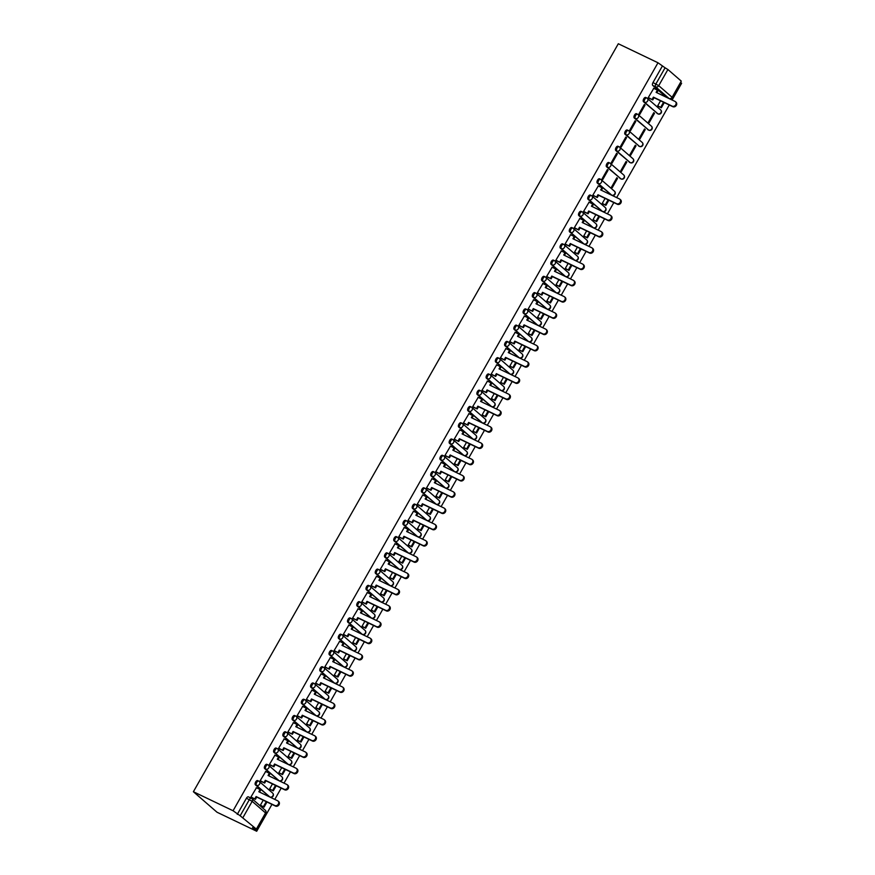 <?xml version="1.0" encoding="UTF-8"?>
<svg xmlns="http://www.w3.org/2000/svg" width="875" height="875" viewBox="0 0 875 875"><rect width="100%" height="100%" fill="white"/><g stroke="black" fill="none" stroke-linecap="round" stroke-linejoin="round"><path stroke-width="1.31" d="M258.541 781.036L257.808 780.686A2.417 1.214 115.6 0 0 257.666 780.598A2.417 1.214 115.6 0 0 255.675 781.955A2.417 1.214 115.6 0 0 255.434 784.864L256.473 785.356A2.417 1.214 -64.4 0 1 256.703 782.447A2.417 1.214 -64.4 0 1 258.694 781.091A2.417 1.214 -64.4 0 1 258.836 781.189A2.417 2.067 130.9 0 1 259.536 784.175A2.417 2.067 -49.1 0 1 256.473 785.356L269.839 796.961A2.417 2.067 -49.1 0 0 272.606 793.045A2.417 2.417 0 0 1 269.981 797.048A2.417 1.214 -64.4 0 1 269.839 796.961L255.434 784.864M267.772 764.772L267.039 764.422A2.417 1.214 115.6 0 0 266.908 764.334A2.417 1.214 115.6 0 0 264.917 765.691A2.417 1.214 115.6 0 0 264.677 768.6L265.705 769.092A2.417 1.214 -64.4 0 1 265.945 766.183A2.417 1.214 -64.4 0 1 267.936 764.827A2.417 1.214 -64.4 0 1 268.078 764.925A2.417 2.067 130.9 0 1 268.778 767.911A2.417 2.067 -49.1 0 1 265.705 769.092L279.081 780.697A2.417 2.067 -49.1 0 0 281.848 776.781A2.417 2.417 0 0 1 279.223 780.784A2.417 1.214 -64.4 0 1 279.081 780.697L264.677 768.6M277.014 748.508L276.281 748.158A2.417 1.214 115.6 0 0 276.139 748.07A2.417 1.214 115.6 0 0 274.148 749.427A2.417 1.214 115.6 0 0 273.919 752.325L274.947 752.828A2.417 1.214 -64.4 0 1 275.188 749.919A2.417 1.214 -64.4 0 1 277.178 748.562A2.417 1.214 -64.4 0 1 277.32 748.65A2.417 2.067 130.9 0 1 278.009 751.647A2.417 2.067 -49.1 0 1 274.947 752.828L288.323 764.433A2.417 2.067 -49.1 0 0 291.091 760.517A2.417 2.417 0 0 1 288.466 764.52A2.417 1.214 -64.4 0 1 288.323 764.433L273.919 752.325M286.256 732.244L285.523 731.894A2.417 1.214 115.6 0 0 285.381 731.806A2.417 1.214 115.6 0 0 283.391 733.163A2.417 1.214 115.6 0 0 283.15 736.061L284.189 736.564A2.417 1.214 -64.4 0 1 284.43 733.655A2.417 1.214 -64.4 0 1 286.42 732.298A2.417 1.214 -64.4 0 1 286.552 732.386A2.417 2.067 130.9 0 1 287.252 735.372A2.417 2.067 -49.1 0 1 284.189 736.564L297.566 748.158A2.417 2.067 -49.1 0 0 300.333 744.253A2.417 2.417 0 0 1 297.697 748.256A2.417 1.214 -64.4 0 1 297.566 748.158L283.15 736.061M295.498 715.98L294.766 715.63A2.417 1.214 115.6 0 0 294.623 715.542A2.417 1.214 115.6 0 0 292.633 716.898A2.417 1.214 115.6 0 0 292.392 719.797L293.431 720.3A2.417 1.214 -64.4 0 1 293.672 717.391A2.417 1.214 -64.4 0 1 295.652 716.034A2.417 1.214 -64.4 0 1 295.794 716.122A2.417 2.067 130.9 0 1 296.494 719.108A2.417 2.067 -49.1 0 1 293.431 720.3L306.797 731.894A2.417 2.067 -49.1 0 0 309.564 727.989A2.417 2.417 0 0 1 306.939 731.992A2.417 1.214 -64.4 0 1 306.797 731.894L292.392 719.797M304.741 699.716L303.997 699.366A2.417 1.214 115.6 0 0 303.866 699.267A2.417 1.214 115.6 0 0 301.875 700.634A2.417 1.214 115.6 0 0 301.634 703.533L302.663 704.036A2.417 1.214 -64.4 0 1 302.903 701.127A2.417 1.214 -64.4 0 1 304.894 699.77A2.417 1.214 -64.4 0 1 305.036 699.858A2.417 2.067 130.9 0 1 305.736 702.844A2.417 2.067 -49.1 0 1 302.663 704.036L316.039 715.63A2.417 2.067 -49.1 0 0 318.806 711.725A2.417 2.417 0 0 1 316.181 715.728A2.417 1.214 -64.4 0 1 316.039 715.63L301.634 703.533M313.972 683.452L313.239 683.102A2.417 1.214 115.6 0 0 313.097 683.003A2.417 1.214 115.6 0 0 311.117 684.359A2.417 1.214 115.6 0 0 310.877 687.269L311.905 687.761A2.417 1.214 -64.4 0 1 312.145 684.862A2.417 1.214 -64.4 0 1 314.136 683.506A2.417 1.214 -64.4 0 1 314.278 683.594A2.417 2.067 130.9 0 1 314.967 686.58A2.417 2.067 -49.1 0 1 311.905 687.761L325.281 699.366A2.417 2.067 -49.1 0 0 328.048 695.461A2.417 2.417 0 0 1 325.423 699.464A2.417 1.214 -64.4 0 1 325.281 699.366L310.877 687.269M323.214 667.188L322.481 666.837A2.417 1.214 115.6 0 0 322.339 666.739A2.417 1.214 115.6 0 0 320.348 668.095A2.417 1.214 115.6 0 0 320.108 671.005L321.147 671.497A2.417 1.214 -64.4 0 1 321.387 668.598A2.417 1.214 -64.4 0 1 323.378 667.242A2.417 1.214 -64.4 0 1 323.52 667.33A2.417 2.067 130.9 0 1 324.209 670.316A2.417 2.067 -49.1 0 1 321.147 671.497L334.523 683.102A2.417 2.067 -49.1 0 0 337.291 679.197A2.417 2.417 0 0 1 334.655 683.2A2.417 1.214 -64.4 0 1 334.523 683.102L320.108 671.005M332.456 650.923L331.723 650.573A2.417 1.214 115.6 0 0 331.581 650.475A2.417 1.214 115.6 0 0 329.591 651.831A2.417 1.214 115.6 0 0 329.35 654.741L330.389 655.233A2.417 1.214 -64.4 0 1 330.63 652.334A2.417 1.214 -64.4 0 1 332.62 650.967A2.417 1.214 -64.4 0 1 332.752 651.066A2.417 2.067 130.9 0 1 333.452 654.052A2.417 2.067 -49.1 0 1 330.389 655.233L343.755 666.837A2.417 2.067 -49.1 0 0 346.522 662.933A2.417 2.417 0 0 1 343.897 666.925A2.417 1.214 -64.4 0 1 343.755 666.837L329.35 654.741M341.698 634.659L340.966 634.309A2.417 1.214 115.6 0 0 340.823 634.211A2.417 1.214 115.6 0 0 338.833 635.567A2.417 1.214 115.6 0 0 338.592 638.477L339.631 638.969A2.417 1.214 -64.4 0 1 339.861 636.07A2.417 1.214 -64.4 0 1 341.852 634.703A2.417 1.214 -64.4 0 1 341.994 634.802A2.417 2.067 130.9 0 1 342.694 637.788A2.417 2.067 -49.1 0 1 339.631 638.969L352.997 650.573A2.417 2.067 -49.1 0 0 355.764 646.658A2.417 2.417 0 0 1 353.139 650.661A2.417 1.214 -64.4 0 1 352.997 650.573L338.592 638.477M350.93 618.395L350.197 618.034A2.417 1.214 115.6 0 0 350.066 617.947A2.417 1.214 115.6 0 0 348.075 619.303A2.417 1.214 115.6 0 0 347.834 622.212L348.862 622.705A2.417 1.214 -64.4 0 1 349.103 619.795A2.417 1.214 -64.4 0 1 351.094 618.439A2.417 1.214 -64.4 0 1 351.236 618.538A2.417 2.067 130.9 0 1 351.936 621.523A2.417 2.067 -49.1 0 1 348.862 622.705L362.239 634.309A2.417 2.067 -49.1 0 0 365.006 630.394A2.417 2.417 0 0 1 362.381 634.397A2.417 1.214 -64.4 0 1 362.239 634.309L347.834 622.212M360.172 602.131L359.439 601.77A2.417 1.214 115.6 0 0 359.297 601.683A2.417 1.214 115.6 0 0 357.306 603.039A2.417 1.214 115.6 0 0 357.077 605.948L358.105 606.441A2.417 1.214 -64.4 0 1 358.345 603.531A2.417 1.214 -64.4 0 1 360.336 602.175A2.417 1.214 -64.4 0 1 360.478 602.273A2.417 2.067 130.9 0 1 361.167 605.259A2.417 2.067 -49.1 0 1 358.105 606.441L371.481 618.045A2.417 2.067 -49.1 0 0 374.248 614.13A2.417 2.417 0 0 1 371.623 618.133A2.417 1.214 -64.4 0 1 371.481 618.045L357.077 605.948M369.414 585.856L368.681 585.506A2.417 1.214 115.6 0 0 368.539 585.419A2.417 1.214 115.6 0 0 366.548 586.775A2.417 1.214 115.6 0 0 366.308 589.684L367.347 590.177A2.417 1.214 -64.4 0 1 367.587 587.267A2.417 1.214 -64.4 0 1 369.578 585.911A2.417 1.214 -64.4 0 1 369.72 586.009A2.417 2.067 130.9 0 1 370.409 588.995A2.417 2.067 -49.1 0 1 367.347 590.177L380.723 601.781A2.417 2.067 -49.1 0 0 383.491 597.866A2.417 2.417 0 0 1 380.855 601.869A2.417 1.214 -64.4 0 1 380.723 601.781L366.308 589.684M378.656 569.592L377.923 569.242A2.417 1.214 115.6 0 0 377.781 569.155A2.417 1.214 115.6 0 0 375.791 570.511A2.417 1.214 115.6 0 0 375.55 573.42L376.589 573.913A2.417 1.214 -64.4 0 1 376.83 571.003A2.417 1.214 -64.4 0 1 378.809 569.647A2.417 1.214 -64.4 0 1 378.952 569.745A2.417 2.067 130.9 0 1 379.652 572.731A2.417 2.067 -49.1 0 1 376.589 573.913L389.955 585.517A2.417 2.067 -49.1 0 0 392.722 581.602A2.417 2.417 0 0 1 390.097 585.605A2.417 1.214 -64.4 0 1 389.955 585.517L375.55 573.42M387.898 553.328L387.166 552.978A2.417 1.214 115.6 0 0 387.023 552.891A2.417 1.214 115.6 0 0 385.033 554.247A2.417 1.214 115.6 0 0 384.792 557.145L385.82 557.648A2.417 1.214 -64.4 0 1 386.061 554.739A2.417 1.214 -64.4 0 1 388.052 553.383A2.417 1.214 -64.4 0 1 388.194 553.47A2.417 2.067 130.9 0 1 388.894 556.467A2.417 2.067 -49.1 0 1 385.82 557.648L399.197 569.242A2.417 2.067 -49.1 0 0 401.964 565.337A2.417 2.417 0 0 1 399.339 569.341A2.417 1.214 -64.4 0 1 399.197 569.242L384.792 557.145M397.13 537.064L396.397 536.714A2.417 1.214 115.6 0 0 396.255 536.627A2.417 1.214 115.6 0 0 394.275 537.983A2.417 1.214 115.6 0 0 394.034 540.881L395.062 541.384A2.417 1.214 -64.4 0 1 395.303 538.475A2.417 1.214 -64.4 0 1 397.294 537.119A2.417 1.214 -64.4 0 1 397.436 537.206A2.417 2.067 130.9 0 1 398.136 540.192A2.417 2.067 -49.1 0 1 395.062 541.384L408.439 552.978A2.417 2.067 -49.1 0 0 411.206 549.073A2.417 2.417 0 0 1 408.581 553.077A2.417 1.214 -64.4 0 1 408.439 552.978L394.034 540.881M406.372 520.8L405.639 520.45A2.417 1.214 115.6 0 0 405.497 520.352A2.417 1.214 115.6 0 0 403.506 521.719A2.417 1.214 115.6 0 0 403.266 524.617L404.305 525.12A2.417 1.214 -64.4 0 1 404.545 522.211A2.417 1.214 -64.4 0 1 406.536 520.855A2.417 1.214 -64.4 0 1 406.678 520.942A2.417 2.067 130.9 0 1 407.367 523.928A2.417 2.067 -49.1 0 1 404.305 525.12L417.681 536.714A2.417 2.067 -49.1 0 0 420.448 532.809A2.417 2.417 0 0 1 417.823 536.812A2.417 1.214 -64.4 0 1 417.681 536.714L403.266 524.617M415.614 504.536L414.881 504.186A2.417 1.214 115.6 0 0 414.739 504.087A2.417 1.214 115.6 0 0 412.748 505.455A2.417 1.214 115.6 0 0 412.508 508.353L413.547 508.845A2.417 1.214 -64.4 0 1 413.787 505.947A2.417 1.214 -64.4 0 1 415.778 504.591A2.417 1.214 -64.4 0 1 415.909 504.678A2.417 2.067 130.9 0 1 416.609 507.664A2.417 2.067 -49.1 0 1 413.547 508.845L426.912 520.45A2.417 2.067 -49.1 0 0 429.68 516.545A2.417 2.417 0 0 1 427.055 520.548A2.417 1.214 -64.4 0 1 426.912 520.45L412.508 508.353M424.856 488.272L424.123 487.922A2.417 1.214 115.6 0 0 423.981 487.823A2.417 1.214 115.6 0 0 421.991 489.18A2.417 1.214 115.6 0 0 421.75 492.089L422.789 492.581A2.417 1.214 -64.4 0 1 423.03 489.683A2.417 1.214 -64.4 0 1 425.009 488.327A2.417 1.214 -64.4 0 1 425.152 488.414A2.417 2.067 130.9 0 1 425.852 491.4A2.417 2.067 -49.1 0 1 422.789 492.581L436.155 504.186A2.417 2.067 -49.1 0 0 438.922 500.281A2.417 2.417 0 0 1 436.297 504.284A2.417 1.214 -64.4 0 1 436.155 504.186L421.75 492.089M434.098 472.008L433.355 471.658A2.417 1.214 115.6 0 0 433.223 471.559A2.417 1.214 115.6 0 0 431.233 472.916A2.417 1.214 115.6 0 0 430.992 475.825L432.02 476.317A2.417 1.214 -64.4 0 1 432.261 473.419A2.417 1.214 -64.4 0 1 434.252 472.062A2.417 1.214 -64.4 0 1 434.394 472.15A2.417 2.067 130.9 0 1 435.094 475.136A2.417 2.067 -49.1 0 1 432.02 476.317L445.397 487.922A2.417 2.067 -49.1 0 0 448.164 484.017A2.417 2.417 0 0 1 445.539 488.02A2.417 1.214 -64.4 0 1 445.397 487.922L430.992 475.825M443.33 455.744L442.597 455.394A2.417 1.214 115.6 0 0 442.455 455.295A2.417 1.214 115.6 0 0 440.475 456.652A2.417 1.214 115.6 0 0 440.234 459.561L441.262 460.053A2.417 1.214 -64.4 0 1 441.503 457.155A2.417 1.214 -64.4 0 1 443.494 455.788A2.417 1.214 -64.4 0 1 443.636 455.886A2.417 2.067 130.9 0 1 444.325 458.872A2.417 2.067 -49.1 0 1 441.262 460.053L454.639 471.658A2.417 2.067 -49.1 0 0 457.406 467.753A2.417 2.417 0 0 1 454.781 471.745A2.417 1.214 -64.4 0 1 454.639 471.658L440.234 459.561M452.572 439.48L451.839 439.13A2.417 1.214 115.6 0 0 451.697 439.031A2.417 1.214 115.6 0 0 449.706 440.387A2.417 1.214 115.6 0 0 449.466 443.297L450.505 443.789A2.417 1.214 -64.4 0 1 450.745 440.891A2.417 1.214 -64.4 0 1 452.736 439.523A2.417 1.214 -64.4 0 1 452.878 439.622A2.417 2.067 130.9 0 1 453.567 442.608A2.417 2.067 -49.1 0 1 450.505 443.789L463.881 455.394A2.417 2.067 -49.1 0 0 466.648 451.478A2.417 2.417 0 0 1 464.012 455.481A2.417 1.214 -64.4 0 1 463.881 455.394L449.466 443.297M461.814 423.216L461.081 422.855A2.417 1.214 115.6 0 0 460.939 422.767A2.417 1.214 115.6 0 0 458.948 424.123A2.417 1.214 115.6 0 0 458.708 427.033L459.747 427.525A2.417 1.214 -64.4 0 1 459.988 424.616A2.417 1.214 -64.4 0 1 461.978 423.259A2.417 1.214 -64.4 0 1 462.109 423.358A2.417 2.067 130.9 0 1 462.809 426.344A2.417 2.067 -49.1 0 1 459.747 427.525L473.113 439.13A2.417 2.067 -49.1 0 0 475.88 435.214A2.417 2.417 0 0 1 473.255 439.217A2.417 1.214 -64.4 0 1 473.113 439.13L458.708 427.033M471.056 406.941L470.323 406.591A2.417 1.214 115.6 0 0 470.181 406.503A2.417 1.214 115.6 0 0 468.191 407.859A2.417 1.214 115.6 0 0 467.95 410.769L468.989 411.261A2.417 1.214 -64.4 0 1 469.219 408.352A2.417 1.214 -64.4 0 1 471.209 406.995A2.417 1.214 -64.4 0 1 471.352 407.094A2.417 2.067 130.9 0 1 472.052 410.08A2.417 2.067 -49.1 0 1 468.989 411.261L482.355 422.866A2.417 2.067 -49.1 0 0 485.122 418.95A2.417 2.417 0 0 1 482.497 422.953A2.417 1.214 -64.4 0 1 482.355 422.866L467.95 410.769M480.288 390.677L479.555 390.327A2.417 1.214 115.6 0 0 479.423 390.239A2.417 1.214 115.6 0 0 477.433 391.595A2.417 1.214 115.6 0 0 477.192 394.505L478.22 394.997A2.417 1.214 -64.4 0 1 478.461 392.088A2.417 1.214 -64.4 0 1 480.452 390.731A2.417 1.214 -64.4 0 1 480.594 390.83A2.417 2.067 130.9 0 1 481.294 393.816A2.417 2.067 -49.1 0 1 478.22 394.997L491.597 406.602A2.417 2.067 -49.1 0 0 494.364 402.686A2.417 2.417 0 0 1 491.739 406.689A2.417 1.214 -64.4 0 1 491.597 406.602L477.192 394.505M489.53 374.412L488.797 374.062A2.417 1.214 115.6 0 0 488.655 373.975A2.417 1.214 115.6 0 0 486.664 375.331A2.417 1.214 115.6 0 0 486.434 378.23L487.463 378.733A2.417 1.214 -64.4 0 1 487.703 375.823A2.417 1.214 -64.4 0 1 489.694 374.467A2.417 1.214 -64.4 0 1 489.836 374.566A2.417 2.067 130.9 0 1 490.525 377.552A2.417 2.067 -49.1 0 1 487.463 378.733L500.839 390.337A2.417 2.067 -49.1 0 0 503.606 386.422A2.417 2.417 0 0 1 500.981 390.425A2.417 1.214 -64.4 0 1 500.839 390.337L486.434 378.23M498.772 358.148L498.039 357.798A2.417 1.214 115.6 0 0 497.897 357.711A2.417 1.214 115.6 0 0 495.906 359.067A2.417 1.214 115.6 0 0 495.666 361.966L496.705 362.469A2.417 1.214 -64.4 0 1 496.945 359.559A2.417 1.214 -64.4 0 1 498.936 358.203A2.417 1.214 -64.4 0 1 499.067 358.291A2.417 2.067 130.9 0 1 499.767 361.277A2.417 2.067 -49.1 0 1 496.705 362.469L510.07 374.062A2.417 2.067 -49.1 0 0 512.848 370.158A2.417 2.417 0 0 1 510.213 374.161A2.417 1.214 -64.4 0 1 510.07 374.062L495.666 361.966M508.014 341.884L507.281 341.534A2.417 1.214 115.6 0 0 507.139 341.447A2.417 1.214 115.6 0 0 505.148 342.803A2.417 1.214 115.6 0 0 504.908 345.702L505.947 346.205A2.417 1.214 -64.4 0 1 506.188 343.295A2.417 1.214 -64.4 0 1 508.167 341.939A2.417 1.214 -64.4 0 1 508.309 342.027A2.417 2.067 130.9 0 1 509.009 345.012A2.417 2.067 -49.1 0 1 505.947 346.205L519.312 357.798A2.417 2.067 -49.1 0 0 522.08 353.894A2.417 2.417 0 0 1 519.455 357.897A2.417 1.214 -64.4 0 1 519.312 357.798L504.908 345.702M517.256 325.62L516.513 325.27A2.417 1.214 115.6 0 0 516.381 325.172A2.417 1.214 115.6 0 0 514.391 326.539A2.417 1.214 115.6 0 0 514.15 329.438L515.178 329.941A2.417 1.214 -64.4 0 1 515.419 327.031A2.417 1.214 -64.4 0 1 517.409 325.675A2.417 1.214 -64.4 0 1 517.552 325.762A2.417 2.067 130.9 0 1 518.252 328.748A2.417 2.067 -49.1 0 1 515.178 329.941L528.555 341.534A2.417 2.067 -49.1 0 0 531.322 337.63A2.417 2.417 0 0 1 528.697 341.633A2.417 1.214 -64.4 0 1 528.555 341.534L514.15 329.438M526.488 309.356L525.755 309.006A2.417 1.214 115.6 0 0 525.612 308.908A2.417 1.214 115.6 0 0 523.633 310.275A2.417 1.214 115.6 0 0 523.392 313.173L524.42 313.666A2.417 1.214 -64.4 0 1 524.661 310.767A2.417 1.214 -64.4 0 1 526.652 309.411A2.417 1.214 -64.4 0 1 526.794 309.498A2.417 2.067 130.9 0 1 527.483 312.484A2.417 2.067 -49.1 0 1 524.42 313.666L537.797 325.27A2.417 2.067 -49.1 0 0 540.564 321.366A2.417 2.417 0 0 1 537.939 325.369A2.417 1.214 -64.4 0 1 537.797 325.27L523.392 313.173M535.73 293.092L534.997 292.742A2.417 1.214 115.6 0 0 534.855 292.644A2.417 1.214 115.6 0 0 532.864 294A2.417 1.214 115.6 0 0 532.623 296.909L533.663 297.402A2.417 1.214 -64.4 0 1 533.903 294.503A2.417 1.214 -64.4 0 1 535.894 293.147A2.417 1.214 -64.4 0 1 536.036 293.234A2.417 2.067 130.9 0 1 536.725 296.22A2.417 2.067 -49.1 0 1 533.663 297.402L547.039 309.006A2.417 2.067 -49.1 0 0 549.806 305.102A2.417 2.417 0 0 1 547.17 309.105A2.417 1.214 -64.4 0 1 547.039 309.006L532.623 296.909M544.972 276.828L544.239 276.478A2.417 1.214 115.6 0 0 544.097 276.38A2.417 1.214 115.6 0 0 542.106 277.736A2.417 1.214 115.6 0 0 541.866 280.645L542.905 281.138A2.417 1.214 -64.4 0 1 543.145 278.239A2.417 1.214 -64.4 0 1 545.136 276.883A2.417 1.214 -64.4 0 1 545.267 276.97A2.417 2.067 130.9 0 1 545.967 279.956A2.417 2.067 -49.1 0 1 542.905 281.138L556.27 292.742A2.417 2.067 -49.1 0 0 559.038 288.837A2.417 2.417 0 0 1 556.413 292.83A2.417 1.214 -64.4 0 1 556.27 292.742L541.866 280.645M554.214 260.564L553.481 260.214A2.417 1.214 115.6 0 0 553.339 260.116A2.417 1.214 115.6 0 0 551.348 261.472A2.417 1.214 115.6 0 0 551.108 264.381L552.147 264.873A2.417 1.214 -64.4 0 1 552.377 261.975A2.417 1.214 -64.4 0 1 554.367 260.608A2.417 1.214 -64.4 0 1 554.509 260.706A2.417 2.067 130.9 0 1 555.209 263.692A2.417 2.067 -49.1 0 1 552.147 264.873L565.512 276.478A2.417 2.067 -49.1 0 0 568.28 272.562A2.417 2.417 0 0 1 565.655 276.566A2.417 1.214 -64.4 0 1 565.512 276.478L551.108 264.381M563.445 244.3L562.712 243.939A2.417 1.214 115.6 0 0 562.581 243.852A2.417 1.214 115.6 0 0 560.591 245.208A2.417 1.214 115.6 0 0 560.35 248.117L561.378 248.609A2.417 1.214 -64.4 0 1 561.619 245.711A2.417 1.214 -64.4 0 1 563.609 244.344A2.417 1.214 -64.4 0 1 563.752 244.442A2.417 2.067 130.9 0 1 564.452 247.428A2.417 2.067 -49.1 0 1 561.378 248.609L574.755 260.214A2.417 2.067 -49.1 0 0 577.522 256.298A2.417 2.417 0 0 1 574.897 260.302A2.417 1.214 -64.4 0 1 574.755 260.214L560.35 248.117M572.688 228.036L571.955 227.675A2.417 1.214 115.6 0 0 571.812 227.588A2.417 1.214 115.6 0 0 569.822 228.944A2.417 1.214 115.6 0 0 569.592 231.853L570.62 232.345A2.417 1.214 -64.4 0 1 570.861 229.436A2.417 1.214 -64.4 0 1 572.852 228.08A2.417 1.214 -64.4 0 1 572.994 228.178A2.417 2.067 130.9 0 1 573.683 231.164A2.417 2.067 -49.1 0 1 570.62 232.345L583.997 243.95A2.417 2.067 -49.1 0 0 586.764 240.034A2.417 2.417 0 0 1 584.139 244.037A2.417 1.214 -64.4 0 1 583.997 243.95L569.592 231.853M581.93 211.761L581.197 211.411A2.417 1.214 115.6 0 0 581.055 211.323A2.417 1.214 115.6 0 0 579.064 212.68A2.417 1.214 115.6 0 0 578.823 215.589L579.862 216.081A2.417 1.214 -64.4 0 1 580.103 213.172A2.417 1.214 -64.4 0 1 582.094 211.816A2.417 1.214 -64.4 0 1 582.236 211.914A2.417 2.067 130.9 0 1 582.925 214.9A2.417 2.067 -49.1 0 1 579.862 216.081L593.239 227.686A2.417 2.067 -49.1 0 0 596.006 223.77A2.417 2.417 0 0 1 593.37 227.773A2.417 1.214 -64.4 0 1 593.239 227.686L578.823 215.589M591.172 195.497L590.439 195.147A2.417 1.214 115.6 0 0 590.297 195.059A2.417 1.214 115.6 0 0 588.306 196.416A2.417 1.214 115.6 0 0 588.066 199.325L589.105 199.817A2.417 1.214 -64.4 0 1 589.345 196.908A2.417 1.214 -64.4 0 1 591.325 195.552A2.417 1.214 -64.4 0 1 591.467 195.65A2.417 2.067 130.9 0 1 592.167 198.636A2.417 2.067 -49.1 0 1 589.105 199.817L602.47 211.422A2.417 2.067 -49.1 0 0 605.238 207.506A2.417 2.417 0 0 1 602.613 211.509A2.417 1.214 -64.4 0 1 602.47 211.422L588.066 199.325M600.414 179.233L599.681 178.883A2.417 1.214 115.6 0 0 599.539 178.795A2.417 1.214 115.6 0 0 597.548 180.152A2.417 1.214 115.6 0 0 597.308 183.05L598.336 183.553A2.417 1.214 -64.4 0 1 598.577 180.644A2.417 1.214 -64.4 0 1 600.567 179.287A2.417 1.214 -64.4 0 1 600.709 179.375A2.417 2.067 130.9 0 1 601.409 182.372A2.417 2.067 -49.1 0 1 598.336 183.553L611.712 195.147A2.417 2.067 -49.1 0 0 614.48 191.242A2.417 2.417 0 0 1 611.855 195.245A2.417 1.214 -64.4 0 1 611.712 195.147L597.308 183.05M609.645 162.969L608.913 162.619A2.417 1.214 115.6 0 0 608.77 162.531A2.417 1.214 115.6 0 0 606.791 163.888A2.417 1.214 115.6 0 0 606.55 166.786L607.578 167.289A2.417 1.214 -64.4 0 1 607.819 164.38A2.417 1.214 -64.4 0 1 609.809 163.023A2.417 1.214 -64.4 0 1 609.952 163.111A2.417 2.067 130.9 0 1 610.652 166.097A2.417 2.067 -49.1 0 1 607.578 167.289L620.955 178.883A2.417 2.067 -49.1 0 0 623.722 174.978A2.417 2.417 0 0 1 621.097 178.981A2.417 1.214 -64.4 0 1 620.955 178.883L606.55 166.786M618.888 146.705L618.155 146.355A2.417 1.214 115.6 0 0 618.012 146.256A2.417 1.214 115.6 0 0 616.022 147.623A2.417 1.214 115.6 0 0 615.781 150.522L616.82 151.025A2.417 1.214 -64.4 0 1 617.061 148.116A2.417 1.214 -64.4 0 1 619.052 146.759A2.417 1.214 -64.4 0 1 619.194 146.847A2.417 2.067 130.9 0 1 619.883 149.833A2.417 2.067 -49.1 0 1 616.82 151.025L630.197 162.619A2.417 2.067 -49.1 0 0 632.964 158.714A2.417 2.417 0 0 1 630.339 162.717A2.417 1.214 -64.4 0 1 630.197 162.619L615.781 150.522M628.13 130.441L627.397 130.091A2.417 1.214 115.6 0 0 627.255 129.992A2.417 1.214 115.6 0 0 625.264 131.359A2.417 1.214 115.6 0 0 625.023 134.258L626.062 134.761A2.417 1.214 -64.4 0 1 626.303 131.852A2.417 1.214 -64.4 0 1 628.294 130.495A2.417 1.214 -64.4 0 1 628.425 130.583A2.417 2.067 130.9 0 1 629.125 133.569A2.417 2.067 -49.1 0 1 626.062 134.761L639.428 146.355A2.417 2.067 -49.1 0 0 642.195 142.45A2.417 2.417 0 0 1 639.57 146.453A2.417 1.214 -64.4 0 1 639.428 146.355L625.023 134.258M637.372 114.177L636.639 113.827A2.417 1.214 115.6 0 0 636.497 113.728A2.417 1.214 115.6 0 0 634.506 115.084A2.417 1.214 115.6 0 0 634.266 117.994L635.305 118.486A2.417 1.214 -64.4 0 1 635.545 115.588A2.417 1.214 -64.4 0 1 637.525 114.231A2.417 1.214 -64.4 0 1 637.667 114.319A2.417 2.067 130.9 0 1 638.367 117.305A2.417 2.067 -49.1 0 1 635.305 118.486L648.67 130.091A2.417 2.067 -49.1 0 0 651.438 126.186A2.417 2.417 0 0 1 648.812 130.189A2.417 1.214 -64.4 0 1 648.67 130.091L634.266 117.994M646.603 97.912L645.87 97.562A2.417 1.214 115.6 0 0 645.739 97.464A2.417 1.214 115.6 0 0 643.748 98.82A2.417 1.214 115.6 0 0 643.508 101.73L644.536 102.222A2.417 1.214 -64.4 0 1 644.777 99.323A2.417 1.214 -64.4 0 1 646.767 97.967A2.417 1.214 -64.4 0 1 646.909 98.055A2.417 2.067 130.9 0 1 647.609 101.041A2.417 2.067 -49.1 0 1 644.536 102.222L657.913 113.827A2.417 2.067 -49.1 0 0 660.68 109.922A2.417 2.417 0 0 1 658.055 113.925A2.417 1.214 -64.4 0 1 657.913 113.827L643.508 101.73M666.422 97.212A2.417 1.214 -64.4 0 1 666.258 97.158A2.417 1.214 -64.4 0 1 666.116 97.07L669.036 98.459L655.659 86.866A2.417 1.214 -64.4 0 1 655.9 83.956L665.077 67.802L657.989 62.77L233.067 810.753L193.386 791.733L217.011 812.23L256.692 831.25L271.961 804.388M274.794 799.4L281.192 788.123M284.025 783.136L290.434 771.859M293.267 766.872L299.677 755.595M302.509 750.608L308.919 739.331M311.752 734.344L318.161 723.067M320.983 718.08L327.392 706.792M330.225 701.816L336.634 690.528M339.467 685.552L345.877 674.264M348.709 669.287L355.119 658M357.952 653.023L364.361 641.736M367.183 636.759L373.592 625.472M376.425 620.484L382.834 609.208M385.667 604.22L392.077 592.944M394.909 587.956L401.319 576.68M404.141 571.692L410.55 560.416M413.383 555.428L419.792 544.152M422.625 539.164L429.034 527.887M431.867 522.9L438.277 511.613M441.109 506.636L447.519 495.348M450.341 490.372L456.75 479.084M459.583 474.108L465.992 462.82M468.825 457.844L475.234 446.556M478.067 441.569L484.477 430.292M487.309 425.305L493.708 414.028M496.541 409.041L502.95 397.764M505.783 392.777L512.192 381.5M515.025 376.512L521.434 365.236M524.267 360.248L530.677 348.972M533.498 343.984L539.908 332.708M542.741 327.72L549.15 316.433M551.983 311.456L558.392 300.169M561.225 295.192L567.634 283.905M570.467 278.928L576.877 267.641M579.698 262.664L586.108 251.377M588.941 246.389L595.35 235.113M598.183 230.125L604.592 218.848M607.425 213.861L613.834 202.584M616.656 197.597L669.266 104.989M672.098 100.013L681.614 83.267L680.827 82.589M657.989 62.77L618.308 43.75L193.386 791.733M256.692 831.25L252.514 827.619L256.364 829.095L240.166 815.773L249.353 799.619A2.417 1.214 -64.4 0 1 251.333 798.263A2.417 1.214 -64.4 0 1 251.475 798.35A2.417 2.067 -49.1 0 1 251.88 798.612A2.417 2.417 0 0 0 251.333 798.263L248.423 796.862A2.417 1.214 -64.4 0 1 248.566 796.95L251.18 798.208M233.067 810.753L240.166 815.773M666.116 97.07L652.75 85.466L655.659 86.866A2.417 2.067 130.9 0 0 658.722 85.673L672.098 97.278L681.275 81.123L667.909 69.519L658.722 85.673L652.991 82.556A2.417 1.214 115.6 0 0 652.75 85.466M681.275 81.123L672.098 97.278A2.417 2.067 130.9 0 1 669.036 98.459A2.417 1.214 -64.4 0 0 669.178 98.558A2.417 2.417 0 0 0 672.317 97.573M665.077 67.802L667.909 69.519M653.756 88.364L648.255 97.595L649.009 98.131M660.537 100.811L657.705 105.798L658.438 106.356M654.5 113.291L653.789 112.678L648.462 122.062L649.173 122.675L654.5 113.291L653.669 112.897M645.05 105.098L644.339 104.475L639.013 113.859L639.723 114.483L645.05 105.098L644.219 104.694M645.258 129.555L644.558 128.942L639.22 138.327L639.931 138.939L645.258 129.555L644.427 129.161M635.808 121.362L635.108 120.739L629.77 130.123L630.481 130.747L635.808 121.362L634.977 120.958M636.027 145.819L635.316 145.206L629.978 154.591L630.689 155.203L636.027 145.819L635.195 145.425M626.577 137.627L625.866 137.014L620.528 146.388L621.239 147.011L626.577 137.627L625.745 137.222M626.784 162.083L626.073 161.47L620.747 170.855L621.447 171.467L626.784 162.083L625.953 161.689M617.334 153.891L616.623 153.278L611.297 162.662L611.997 163.275L617.334 153.891L616.503 153.486M617.542 178.358L616.831 177.734L611.505 187.119L612.216 187.742L617.542 178.358L616.711 177.953M608.092 170.155L607.381 169.542L602.055 178.927L602.766 179.539L608.092 170.155L607.261 169.75M598.314 185.948L592.812 195.191L593.567 195.727M605.095 198.395L602.262 203.383L603.006 203.952M589.072 202.213L583.57 211.455L584.325 211.991M595.853 214.659L593.02 219.647L593.764 220.216M579.83 218.487L574.328 227.719L575.083 228.255M586.622 230.923L583.789 235.922L584.522 236.48M570.598 234.752L565.097 243.983L565.852 244.519M577.38 247.188L574.547 252.186L575.28 252.744M561.356 251.016L555.855 260.247L556.609 260.783M568.138 263.452L565.305 268.45L566.038 269.008M552.114 267.28L546.612 276.511L547.367 277.047M558.895 279.727L556.062 284.714L556.806 285.272M542.872 283.544L537.37 292.775L538.125 293.311M549.664 295.991L546.82 300.978L547.564 301.536M533.641 299.808L528.139 309.039L528.894 309.575M540.422 312.255L537.589 317.242L538.322 317.8M524.398 316.072L518.897 325.303L519.652 325.839M531.18 328.519L528.347 333.506L529.08 334.075M515.156 332.336L509.655 341.578L510.409 342.103M521.938 344.783L519.105 349.77L519.848 350.339M505.914 348.6L500.412 357.842L501.167 358.367M512.695 361.047L509.863 366.034L510.606 366.603M496.672 364.864L491.17 374.106L491.925 374.642M503.464 377.311L500.62 382.298L501.364 382.867M487.441 381.128L481.939 390.37L482.694 390.906M494.222 393.575L491.389 398.562L492.122 399.131M478.198 397.392L472.697 406.634L473.452 407.17M484.98 409.839L482.147 414.827L482.88 415.395M468.956 413.667L463.455 422.898L464.209 423.434M475.737 426.103L472.905 431.102L473.648 431.659M459.714 429.931L454.212 439.162L454.967 439.698M466.506 442.367L463.663 447.366L464.406 447.923M450.483 446.195L444.981 455.427L445.736 455.962M457.264 458.631L454.431 463.63L455.164 464.188M441.241 462.459L435.739 471.691L436.494 472.227M448.022 474.906L445.189 479.894L445.922 480.452M431.998 478.723L426.497 487.955L427.252 488.491M438.78 491.17L435.947 496.158L436.68 496.716M422.756 494.988L417.255 504.219L418.009 504.755M429.538 507.434L426.705 512.422L427.448 512.98M413.514 511.252L408.013 520.483L408.767 521.019M420.306 523.698L417.463 528.686L418.206 529.255M404.283 527.516L398.781 536.758L399.536 537.283M411.064 539.962L408.231 544.95L408.964 545.519M395.041 543.78L389.539 553.022L390.294 553.547M401.822 556.227L398.989 561.214L399.722 561.783M385.798 560.044L380.297 569.286L381.052 569.822M392.58 572.491L389.747 577.478L390.491 578.047M376.556 576.308L371.055 585.55L371.809 586.086M383.338 588.755L380.505 593.742L381.248 594.311M367.314 592.583L361.812 601.814L362.567 602.35M374.106 605.019L371.273 610.017L372.006 610.575M358.083 608.847L352.581 618.078L353.336 618.614M364.864 621.283L362.031 626.281L362.764 626.839M348.841 625.111L343.339 634.342L344.094 634.878M355.622 637.547L352.789 642.545L353.522 643.103M339.598 641.375L334.097 650.606L334.852 651.142M346.38 653.822L343.547 658.809L344.291 659.367M330.356 657.639L324.855 666.87L325.609 667.406M337.148 670.086L334.305 675.073L335.048 675.631M321.125 673.903L315.623 683.134L316.378 683.67M327.906 686.35L325.073 691.338L325.806 691.895M311.883 690.167L306.381 699.398L307.136 699.934M318.664 702.614L315.831 707.602L316.564 708.159M302.641 706.431L297.139 715.663L297.894 716.198M309.422 718.878L306.589 723.866L307.333 724.434M293.398 722.695L287.897 731.938L288.652 732.462M300.18 735.142L297.347 740.13L298.091 740.698M284.156 738.959L278.655 748.202L279.409 748.727M290.948 751.406L288.105 756.394L288.848 756.963M274.925 755.223L269.423 764.466L270.178 765.002M281.706 767.67L278.873 772.658L279.606 773.227M265.683 771.488L260.181 780.73L260.936 781.266M272.464 783.934L269.631 788.922L270.364 789.491M256.441 787.763L250.939 796.994L251.694 797.53M263.222 800.198L260.389 805.197L261.133 805.755M237.256 814.384L246.433 798.219A2.417 1.214 -64.4 0 1 248.423 796.862M662.167 66.402L652.991 82.556M675.402 101.675L676.014 102.2A2.778 2.373 130.9 0 1 672.831 106.695L672.219 106.17A2.778 2.373 -49.1 0 0 674.942 101.369L656.13 92.356L657.409 90.114L658.022 90.65L656.852 92.706M648.277 97.541L652.75 99.925L654.03 97.683L653.406 97.147L672.219 106.17M652.138 99.389L653.406 97.147M653.548 88.266L657.409 90.114M657.716 105.777L661.358 107.756L664.278 102.605M661.358 107.756L658.241 106.269M660.745 107.22L663.567 102.255M654.03 97.683L672.831 106.695M652.75 99.925L648.692 97.978M619.959 199.259L620.572 199.795A2.778 2.373 130.9 0 1 617.389 204.291L616.777 203.755A2.778 2.373 -49.1 0 0 619.5 198.964L600.698 189.941L601.967 187.709L602.58 188.234L601.42 190.291M592.845 195.136L597.308 197.52L598.587 195.278L597.975 194.742L616.777 203.755M596.695 196.984L597.975 194.742M598.117 185.861L601.967 187.709M602.273 203.361L605.916 205.352L608.847 200.189M605.916 205.352L602.798 203.853M605.303 204.816L608.125 199.85M598.587 195.278L617.389 204.291M597.308 197.52L593.261 195.573M610.717 215.523L611.33 216.059A2.778 2.373 130.9 0 1 608.147 220.555L607.534 220.019A2.778 2.373 -49.1 0 0 610.258 215.228L591.456 206.216L592.725 203.973L593.348 204.498L592.178 206.555M583.603 211.4L588.077 213.784L589.345 211.542L588.733 211.006L607.534 220.019M587.453 213.248L588.733 211.006M588.875 202.125L592.725 203.973M593.031 219.625L596.673 221.616L599.605 216.453M596.673 221.616L593.556 220.117M596.061 221.08L598.883 216.114M589.345 211.542L608.147 220.555M588.077 213.784L584.019 211.838M601.475 231.787L602.098 232.323A2.778 2.373 130.9 0 1 598.916 236.819L598.303 236.283A2.778 2.373 -49.1 0 0 601.027 231.492L582.214 222.48L583.494 220.238L584.106 220.763L582.936 222.819M574.361 227.664L578.834 230.048L580.103 227.806L579.491 227.27L598.303 236.283M578.222 229.513L579.491 227.27M579.633 218.389L583.494 220.238M583.8 235.889L587.442 237.88L590.362 232.717M587.442 237.88L584.325 236.381M586.819 237.344L589.641 232.378M580.103 227.806L598.916 236.819M578.834 230.048L574.777 228.102M592.244 248.052L592.856 248.588A2.778 2.373 130.9 0 1 589.673 253.083L589.061 252.547A2.778 2.373 -49.1 0 0 591.784 247.756L572.972 238.744L574.252 236.502L574.864 237.037L573.694 239.083M565.119 243.928L569.592 246.312L570.861 244.07L570.248 243.534L589.061 252.547M568.98 245.777L570.248 243.534M570.391 234.653L574.252 236.502M574.558 252.153L578.2 254.144L581.12 248.992M578.2 254.144L575.083 252.645M577.588 253.608L580.409 248.642M570.861 244.07L589.673 253.083M569.592 246.312L565.534 244.366M583.002 264.316L583.614 264.852A2.778 2.373 130.9 0 1 580.431 269.347L579.819 268.822A2.778 2.373 -49.1 0 0 582.542 264.02L563.741 255.008L565.009 252.766L565.622 253.302L564.463 255.347M555.888 260.192L560.35 262.577L561.63 260.334L561.017 259.798L579.819 268.822M559.737 262.041L561.017 259.798M561.159 250.917L565.009 252.766M565.316 268.428L568.958 270.408L571.889 265.256M568.958 270.408L565.841 268.909M568.345 269.872L571.167 264.906M561.63 260.334L580.431 269.347M560.35 262.577L556.292 260.63M573.759 280.591L574.372 281.116A2.778 2.373 130.9 0 1 571.189 285.611L570.577 285.086A2.778 2.373 -49.1 0 0 573.3 280.284L554.498 271.272L555.767 269.03L556.38 269.566L555.22 271.622M546.645 276.456L551.108 278.841L552.388 276.598L551.775 276.062L570.577 285.086M550.495 278.305L551.775 276.062M551.917 267.181L555.767 269.03M556.073 284.692L559.716 286.672L562.647 281.52M559.716 286.672L556.598 285.173M559.103 286.136L561.925 281.17M552.388 276.598L571.189 285.611M551.108 278.841L547.061 276.894M564.517 296.855L565.141 297.38A2.778 2.373 130.9 0 1 561.958 301.875L561.334 301.35A2.778 2.373 -49.1 0 0 564.069 296.548L545.256 287.536L546.525 285.294L547.148 285.83L545.978 287.886M537.403 292.72L541.877 295.105L543.145 292.863L542.533 292.327L561.334 301.35M541.264 294.569L542.533 292.327M542.675 283.445L546.525 285.294M546.842 300.956L550.473 302.936L553.405 297.784M550.473 302.936L547.367 301.448M549.861 302.4L552.683 297.434M543.145 292.863L561.958 301.875M541.877 295.105L537.819 293.158M555.286 313.119L555.898 313.644A2.778 2.373 130.9 0 1 552.716 318.15L552.103 317.614A2.778 2.373 -49.1 0 0 554.827 312.812L536.014 303.8L537.294 301.558L537.906 302.094L536.736 304.15M528.161 308.995L532.634 311.369L533.903 309.127L533.291 308.602L552.103 317.614M532.022 310.844L533.291 308.602M533.433 299.709L537.294 301.558M537.6 317.22L541.242 319.2L544.163 314.048M541.242 319.2L538.125 317.713M540.619 318.664L543.441 313.698M533.903 309.127L552.716 318.15M532.634 311.369L528.577 309.433M546.044 329.383L546.656 329.919A2.778 2.373 130.9 0 1 543.473 334.414L542.861 333.878A2.778 2.373 -49.1 0 0 545.584 329.077L526.772 320.064L528.052 317.822L528.664 318.358L527.494 320.414M518.919 325.259L523.392 327.633L524.672 325.391L524.048 324.866L542.861 333.878M522.78 327.108L524.048 324.866M524.191 315.973L528.052 317.822M528.358 333.484L532 335.464L534.931 330.312M532 335.464L528.883 333.977M531.387 334.939L534.209 329.963M524.672 325.391L543.473 334.414M523.392 327.633L519.334 325.697M536.802 345.647L537.414 346.183A2.778 2.373 130.9 0 1 534.231 350.678L533.619 350.142A2.778 2.373 -49.1 0 0 536.342 345.341L517.541 336.328L518.809 334.086L519.422 334.622L518.262 336.678M509.688 341.523L514.15 343.897L515.43 341.655L514.817 341.13L533.619 350.142M513.538 343.372L514.817 341.13M514.959 332.238L518.809 334.086M519.116 349.748L522.758 351.728L525.689 346.577M522.758 351.728L519.641 350.241M522.145 351.203L524.967 346.238M515.43 341.655L534.231 350.678M514.15 343.897L510.103 341.961M527.559 361.911L528.172 362.447A2.778 2.373 130.9 0 1 524.989 366.942L524.377 366.406A2.778 2.373 -49.1 0 0 527.1 361.616L508.298 352.592L509.567 350.35L510.191 350.886L509.02 352.942M500.445 357.788L504.919 360.172L506.188 357.93L505.575 357.394L524.377 366.406M504.295 359.636L505.575 357.394M505.717 348.502L509.567 350.35M509.873 366.012L513.516 367.992L516.447 362.841M513.516 367.992L510.398 366.505M512.903 367.467L515.725 362.502M506.188 357.93L524.989 366.942M504.919 360.172L500.861 358.225M518.317 378.175L518.941 378.711A2.778 2.373 130.9 0 1 515.758 383.206L515.134 382.67A2.778 2.373 -49.1 0 0 517.869 377.88L499.056 368.856L500.336 366.614L500.948 367.15L499.778 369.206M491.203 374.052L495.677 376.436L496.945 374.194L496.333 373.658L515.134 382.67M495.064 375.9L496.333 373.658M496.475 364.777L500.336 366.614M500.642 382.277L504.273 384.267L507.205 379.105M504.273 384.267L501.167 382.769M503.661 383.731L506.483 378.766M496.945 374.194L515.758 383.206M495.677 376.436L491.619 374.489M509.086 394.439L509.698 394.975A2.778 2.373 130.9 0 1 506.516 399.47L505.903 398.934A2.778 2.373 -49.1 0 0 508.627 394.144L489.814 385.131L491.094 382.889L491.706 383.414L490.536 385.47M481.961 390.316L486.434 392.7L487.703 390.458L487.091 389.922L505.903 398.934M485.822 392.164L487.091 389.922M487.233 381.041L491.094 382.889M491.4 398.541L495.042 400.531L497.962 395.369M495.042 400.531L491.925 399.033M494.43 399.995L497.252 395.03M487.703 390.458L506.516 399.47M486.434 392.7L482.377 390.753M499.844 410.703L500.456 411.239A2.778 2.373 130.9 0 1 497.273 415.734L496.661 415.198A2.778 2.373 -49.1 0 0 499.384 410.408L480.583 401.395L481.852 399.153L482.464 399.678L481.294 401.734M472.73 406.58L477.192 408.964L478.472 406.722L477.848 406.186L496.661 415.198M476.58 408.428L477.848 406.186M478.002 397.305L481.852 399.153M482.158 414.805L485.8 416.795L488.731 411.633M485.8 416.795L482.683 415.297M485.188 416.259L488.009 411.294M478.472 406.722L497.273 415.734M477.192 408.964L473.134 407.017M490.602 426.967L491.214 427.503A2.778 2.373 130.9 0 1 488.031 431.998L487.419 431.463A2.778 2.373 -49.1 0 0 490.142 426.672L471.341 417.659L472.609 415.417L473.222 415.942L472.062 417.998M463.488 422.844L467.95 425.228L469.23 422.986L468.617 422.45L487.419 431.463M467.337 424.692L468.617 422.45M468.759 413.569L472.609 415.417M472.916 431.069L476.558 433.059L479.489 427.908M476.558 433.059L473.441 431.561M475.945 432.523L478.767 427.558M469.23 422.986L488.031 431.998M467.95 425.228L463.903 423.281M481.359 443.231L481.972 443.767A2.778 2.373 130.9 0 1 478.8 448.262L478.177 447.727A2.778 2.373 -49.1 0 0 480.9 442.936L462.098 433.923L463.367 431.681L463.991 432.217L462.82 434.263M454.245 439.108L458.719 441.492L459.988 439.25L459.375 438.714L478.177 447.727M458.095 440.956L459.375 438.714M459.517 429.833L463.367 431.681M463.684 447.344L467.316 449.323L470.247 444.172M467.316 449.323L464.209 447.825M466.703 448.787L469.525 443.822M459.988 439.25L478.8 448.262M458.719 441.492L454.661 439.545M472.128 459.495L472.741 460.031A2.778 2.373 130.9 0 1 469.558 464.527L468.945 464.002A2.778 2.373 -49.1 0 0 471.669 459.2L452.856 450.188L454.136 447.945L454.748 448.481L453.578 450.527M445.003 455.372L449.477 457.756L450.745 455.514L450.133 454.978L468.945 464.002M448.864 457.22L450.133 454.978M450.275 446.097L454.136 447.945M454.442 463.608L458.084 465.588L461.005 460.436M458.084 465.588L454.967 464.089M457.461 465.052L460.283 460.086M450.745 455.514L469.558 464.527M449.477 457.756L445.419 455.809M462.886 475.77L463.498 476.295A2.778 2.373 130.9 0 1 460.316 480.791L459.703 480.266A2.778 2.373 -49.1 0 0 462.427 475.464L443.614 466.452L444.894 464.209L445.506 464.745L444.336 466.802M435.761 471.636L440.234 474.02L441.514 471.778L440.891 471.242L459.703 480.266M439.622 473.484L440.891 471.242M441.033 462.361L444.894 464.209M445.2 479.872L448.842 481.852L451.773 476.7M448.842 481.852L445.725 480.353M448.23 481.316L451.052 476.35M441.514 471.778L460.316 480.791M440.234 474.02L436.177 472.073M453.644 492.034L454.256 492.559A2.778 2.373 130.9 0 1 451.073 497.055L450.461 496.53A2.778 2.373 -49.1 0 0 453.184 491.728L434.383 482.716L435.652 480.473L436.264 481.009L435.105 483.066M426.53 487.911L430.992 490.284L432.272 488.042L431.659 487.517L450.461 496.53M430.38 489.748L431.659 487.517M431.802 478.625L435.652 480.473M435.958 496.136L439.6 498.116L442.531 492.964M439.6 498.116L436.483 496.628M438.988 497.58L441.809 492.614M432.272 488.042L451.073 497.055M430.992 490.284L426.934 488.338M444.402 508.298L445.014 508.823A2.778 2.373 130.9 0 1 441.831 513.33L441.219 512.794A2.778 2.373 -49.1 0 0 443.942 507.992L425.141 498.98L426.409 496.738L427.022 497.273L425.863 499.33M417.287 504.175L421.761 506.548L423.03 504.306L422.417 503.781L441.219 512.794M421.138 506.023L422.417 503.781M422.559 494.889L426.409 496.738M426.716 512.4L430.358 514.38L433.289 509.228M430.358 514.38L427.241 512.892M429.745 513.844L432.567 508.878M423.03 504.306L441.831 513.33M421.761 506.548L417.703 504.613M435.159 524.562L435.783 525.098A2.778 2.373 130.9 0 1 432.6 529.594L431.977 529.058A2.778 2.373 -49.1 0 0 434.711 524.256L415.898 515.244L417.178 513.002L417.791 513.538L416.62 515.594M408.045 520.439L412.519 522.812L413.787 520.57L413.175 520.045L431.977 529.058M411.906 522.288L413.175 520.045M413.317 511.153L417.178 513.002M417.484 528.664L421.116 530.644L424.047 525.492M421.116 530.644L418.009 529.156M420.503 530.119L423.325 525.142M413.787 520.57L432.6 529.594M412.519 522.812L408.461 520.877M425.928 540.827L426.541 541.362A2.778 2.373 130.9 0 1 423.358 545.858L422.745 545.322A2.778 2.373 -49.1 0 0 425.469 540.52L406.656 531.508L407.936 529.266L408.548 529.802L407.378 531.858M398.803 536.703L403.277 539.077L404.545 536.845L403.933 536.309L422.745 545.322M402.664 538.552L403.933 536.309M404.075 527.417L407.936 529.266M408.242 544.928L411.884 546.908L414.805 541.756M411.884 546.908L408.767 545.42M411.272 546.383L414.083 541.417M404.545 536.845L423.358 545.858M403.277 539.077L399.219 537.141M416.686 557.091L417.298 557.627A2.778 2.373 130.9 0 1 414.116 562.122L413.503 561.586A2.778 2.373 -49.1 0 0 416.227 556.795L397.425 547.772L398.694 545.53L399.306 546.066L398.136 548.122M389.572 552.967L394.034 555.352L395.314 553.109L394.691 552.573L413.503 561.586M393.422 554.816L394.691 552.573M394.833 543.681L398.694 545.53M399 561.192L402.642 563.172L405.573 558.02M402.642 563.172L399.525 561.684M402.03 562.647L404.852 557.681M395.314 553.109L414.116 562.122M394.034 555.352L389.977 553.405M407.444 573.355L408.056 573.891A2.778 2.373 130.9 0 1 404.873 578.386L404.261 577.85A2.778 2.373 -49.1 0 0 406.984 573.059L388.183 564.036L389.452 561.805L390.064 562.33L388.905 564.386M380.33 569.231L384.792 571.616L386.072 569.373L385.459 568.838L404.261 577.85M384.18 571.08L385.459 568.838M385.602 559.956L389.452 561.805M389.758 577.456L393.4 579.447L396.331 574.284M393.4 579.447L390.283 577.948M392.788 578.911L395.609 573.945M386.072 569.373L404.873 578.386M384.792 571.616L380.745 569.669M398.202 589.619L398.814 590.155A2.778 2.373 130.9 0 1 395.631 594.65L395.019 594.114A2.778 2.373 -49.1 0 0 397.742 589.323L378.941 580.311L380.209 578.069L380.833 578.594L379.663 580.65M371.087 585.495L375.561 587.88L376.83 585.638L376.217 585.102L395.019 594.114M374.938 587.344L376.217 585.102M376.359 576.22L380.209 578.069M380.527 593.72L384.158 595.711L387.089 590.548M384.158 595.711L381.041 594.212M383.545 595.175L386.367 590.209M376.83 585.638L395.631 594.65M375.561 587.88L371.503 585.933M388.97 605.883L389.583 606.419A2.778 2.373 130.9 0 1 386.4 610.914L385.788 610.378A2.778 2.373 -49.1 0 0 388.511 605.587L369.698 596.575L370.978 594.333L371.591 594.858L370.42 596.914M361.845 601.759L366.319 604.144L367.587 601.902L366.975 601.366L385.788 610.378M365.706 603.608L366.975 601.366M367.117 592.484L370.978 594.333M371.284 609.984L374.927 611.975L377.847 606.812M374.927 611.975L371.809 610.477M374.303 611.439L377.125 606.473M367.587 601.902L386.4 610.914M366.319 604.144L362.261 602.197M379.728 622.147L380.341 622.683A2.778 2.373 130.9 0 1 377.158 627.178L376.545 626.642A2.778 2.373 -49.1 0 0 379.269 621.852L360.456 612.839L361.736 610.597L362.348 611.122L361.178 613.178M352.603 618.023L357.077 620.408L358.345 618.166L357.733 617.63L376.545 626.642M356.464 619.872L357.733 617.63M357.875 608.748L361.736 610.597M362.042 626.248L365.684 628.239L368.605 623.087M365.684 628.239L362.567 626.741M365.072 627.703L367.894 622.738M358.345 618.166L377.158 627.178M357.077 620.408L353.019 618.461M370.486 638.411L371.098 638.947A2.778 2.373 130.9 0 1 367.916 643.442L367.303 642.906A2.778 2.373 -49.1 0 0 370.027 638.116L351.225 629.103L352.494 626.861L353.106 627.397L351.947 629.442M343.372 634.287L347.834 636.672L349.114 634.43L348.502 633.894L367.303 642.906M347.222 636.136L348.502 633.894M348.644 625.013L352.494 626.861M352.8 642.523L356.442 644.503L359.373 639.352M356.442 644.503L353.325 643.005M355.83 643.967L358.652 639.002M349.114 634.43L367.916 643.442M347.834 636.672L343.777 634.725M361.244 654.686L361.856 655.211A2.778 2.373 130.9 0 1 358.673 659.706L358.061 659.181A2.778 2.373 -49.1 0 0 360.784 654.38L341.983 645.367L343.252 643.125L343.864 643.661L342.705 645.706M334.13 650.552L338.592 652.936L339.872 650.694L339.259 650.158L358.061 659.181M337.98 652.4L339.259 650.158M339.402 641.277L343.252 643.125M343.558 658.788L347.2 660.767L350.131 655.616M347.2 660.767L344.083 659.269M346.587 660.231L349.409 655.266M339.872 650.694L358.673 659.706M338.592 652.936L334.545 650.989M352.002 670.95L352.625 671.475A2.778 2.373 130.9 0 1 349.442 675.97L348.819 675.445A2.778 2.373 -49.1 0 0 351.553 670.644L332.741 661.631L334.009 659.389L334.633 659.925L333.462 661.981M324.888 666.816L329.361 669.2L330.63 666.958L330.017 666.422L348.819 675.445M328.748 668.664L330.017 666.422M330.159 657.541L334.009 659.389M334.327 675.052L337.958 677.031L340.889 671.88M337.958 677.031L334.852 675.544M337.345 676.495L340.167 671.53M330.63 666.958L349.442 675.97M329.361 669.2L325.303 667.253M342.77 687.214L343.383 687.739A2.778 2.373 130.9 0 1 340.2 692.234L339.588 691.709A2.778 2.373 -49.1 0 0 342.311 686.908L323.498 677.895L324.778 675.653L325.391 676.189L324.22 678.245M315.645 683.091L320.119 685.464L321.387 683.222L320.775 682.697L339.588 691.709M319.506 684.939L320.775 682.697M320.917 673.805L324.778 675.653M325.084 691.316L328.727 693.295L331.647 688.144M328.727 693.295L325.609 691.808M328.103 692.759L330.925 687.794M321.387 683.222L340.2 692.234M320.119 685.464L316.061 683.517M333.528 703.478L334.141 704.014A2.778 2.373 130.9 0 1 330.958 708.509L330.345 707.973A2.778 2.373 -49.1 0 0 333.069 703.172L314.267 694.159L315.536 691.917L316.148 692.453L314.978 694.509M306.403 699.355L310.877 701.728L312.156 699.486L311.533 698.961L330.345 707.973M310.264 701.203L311.533 698.961M311.675 690.069L315.536 691.917M315.842 707.58L319.484 709.559L322.416 704.408M319.484 709.559L316.367 708.072M318.872 709.034L321.694 704.058M312.156 699.486L330.958 708.509M310.877 701.728L306.819 699.792M324.286 719.742L324.898 720.278A2.778 2.373 130.9 0 1 321.716 724.773L321.103 724.237A2.778 2.373 -49.1 0 0 323.827 719.436L305.025 710.423L306.294 708.181L306.906 708.717L305.747 710.773M297.172 715.619L301.634 717.992L302.914 715.75L302.302 715.225L321.103 724.237M301.022 717.467L302.302 715.225M302.444 706.333L306.294 708.181M306.6 723.844L310.242 725.823L313.173 720.672M310.242 725.823L307.125 724.336M309.63 725.298L312.452 720.322M302.914 715.75L321.716 724.773M301.634 717.992L297.587 716.056M315.044 736.006L315.656 736.542A2.778 2.373 130.9 0 1 312.473 741.038L311.861 740.502A2.778 2.373 -49.1 0 0 314.584 735.711L295.783 726.688L297.052 724.445L297.675 724.981L296.505 727.038M287.93 731.883L292.403 734.256L293.672 732.025L293.059 731.489L311.861 740.502M291.78 733.731L293.059 731.489M293.202 722.597L297.052 724.445M297.358 740.108L301 742.087L303.931 736.936M301 742.087L297.883 740.6M300.387 741.562L303.209 736.597M293.672 732.025L312.473 741.038M292.403 734.256L288.345 732.32M305.802 752.27L306.425 752.806A2.778 2.373 130.9 0 1 303.242 757.302L302.619 756.766A2.778 2.373 -49.1 0 0 305.353 751.975L286.541 742.952L287.82 740.709L288.433 741.245L287.262 743.302M278.688 748.147L283.161 750.531L284.43 748.289L283.817 747.753L302.619 756.766M282.548 749.995L283.817 747.753M283.959 738.861L287.82 740.709M288.127 756.372L291.758 758.352L294.689 753.2M291.758 758.352L288.652 756.864M291.145 757.827L293.967 752.861M284.43 748.289L303.242 757.302M283.161 750.531L279.103 748.584M296.57 768.534L297.183 769.07A2.778 2.373 130.9 0 1 294 773.566L293.387 773.03A2.778 2.373 -49.1 0 0 296.111 768.239L277.298 759.216L278.578 756.984L279.191 757.509L278.02 759.566M269.445 764.411L273.919 766.795L275.188 764.553L274.575 764.017L293.387 773.03M273.306 766.259L274.575 764.017M274.717 755.136L278.578 756.984M278.884 772.636L282.527 774.627L285.447 769.464M282.527 774.627L279.409 773.128M281.914 774.091L284.736 769.125M275.188 764.553L294 773.566M273.919 766.795L269.861 764.848M287.328 784.798L287.941 785.334A2.778 2.373 130.9 0 1 284.758 789.83L284.145 789.294A2.778 2.373 -49.1 0 0 286.869 784.503L268.067 775.491L269.336 773.248L269.948 773.773L268.778 775.83M260.214 780.675L264.677 783.059L265.956 780.817L265.333 780.281L284.145 789.294M264.064 782.523L265.333 780.281M265.486 771.4L269.336 773.248M269.642 788.9L273.284 790.891L276.216 785.728M273.284 790.891L270.167 789.392M272.672 790.355L275.494 785.389M265.956 780.817L284.758 789.83M264.677 783.059L260.619 781.112M278.086 801.062L278.698 801.598A2.778 2.373 130.9 0 1 275.516 806.094L274.903 805.558A2.778 2.373 -49.1 0 0 277.627 800.767L258.825 791.755L260.094 789.513L260.706 790.038L259.547 792.094M250.972 796.939L255.434 799.323L256.714 797.081L256.102 796.545L274.903 805.558M254.822 798.788L256.102 796.545M256.244 787.664L260.094 789.513M260.4 805.164L264.042 807.155L266.973 801.992M264.042 807.155L260.925 805.656M263.43 806.619L266.252 801.653M256.714 797.081L275.516 806.094M255.434 799.323L251.388 797.377M256.364 829.095L265.552 812.941L252.175 801.336L242.998 817.502M658.394 113.98A2.417 1.214 -64.4 0 1 658.055 113.925L657.016 113.422M649.152 130.244A2.417 1.214 -64.4 0 1 648.812 130.189L647.784 129.686M639.909 146.508A2.417 1.214 -64.4 0 1 639.57 146.453L638.542 145.95M630.667 162.772A2.417 1.214 -64.4 0 1 630.339 162.717L629.3 162.214M621.436 179.036A2.417 1.214 -64.4 0 1 621.097 178.981L620.058 178.489M612.194 195.311A2.417 1.214 -64.4 0 1 611.855 195.245L610.816 194.753M602.952 211.575A2.417 1.214 -64.4 0 1 602.613 211.509L601.584 211.017M593.709 227.839A2.417 1.214 -64.4 0 1 593.37 227.773L592.342 227.281M584.467 244.103A2.417 1.214 -64.4 0 1 584.139 244.037L583.1 243.545M575.236 260.367A2.417 1.214 -64.4 0 1 574.897 260.302L573.858 259.809M565.994 276.631A2.417 1.214 -64.4 0 1 565.655 276.566L564.616 276.073M556.752 292.895A2.417 1.214 -64.4 0 1 556.413 292.83L555.384 292.337M547.509 309.159A2.417 1.214 -64.4 0 1 547.17 309.105L546.142 308.602M538.267 325.423A2.417 1.214 -64.4 0 1 537.939 325.369L536.9 324.866M529.036 341.688A2.417 1.214 -64.4 0 1 528.697 341.633L527.658 341.13M519.794 357.952A2.417 1.214 -64.4 0 1 519.455 357.897L518.427 357.394M510.552 374.227A2.417 1.214 -64.4 0 1 510.213 374.161L509.184 373.669M501.309 390.491A2.417 1.214 -64.4 0 1 500.981 390.425L499.942 389.933M492.078 406.755A2.417 1.214 -64.4 0 1 491.739 406.689L490.7 406.197M482.836 423.019A2.417 1.214 -64.4 0 1 482.497 422.953L481.458 422.461M473.594 439.283A2.417 1.214 -64.4 0 1 473.255 439.217L472.227 438.725M464.352 455.547A2.417 1.214 -64.4 0 1 464.012 455.481L462.984 454.989M455.109 471.811A2.417 1.214 -64.4 0 1 454.781 471.745L453.742 471.253M445.878 488.075A2.417 1.214 -64.4 0 1 445.539 488.02L444.5 487.517M436.636 504.339A2.417 1.214 -64.4 0 1 436.297 504.284L435.269 503.781M427.394 520.603A2.417 1.214 -64.4 0 1 427.055 520.548L426.027 520.045M418.152 536.867A2.417 1.214 -64.4 0 1 417.823 536.812L416.784 536.309M408.92 553.131A2.417 1.214 -64.4 0 1 408.581 553.077L407.542 552.584M399.678 569.406A2.417 1.214 -64.4 0 1 399.339 569.341L398.3 568.848M390.436 585.67A2.417 1.214 -64.4 0 1 390.097 585.605L389.069 585.113M381.194 601.934A2.417 1.214 -64.4 0 1 380.855 601.869L379.827 601.377M371.952 618.198A2.417 1.214 -64.4 0 1 371.623 618.133L370.584 617.641M362.72 634.463A2.417 1.214 -64.4 0 1 362.381 634.397L361.342 633.905M353.478 650.727A2.417 1.214 -64.4 0 1 353.139 650.661L352.1 650.169M344.236 666.991A2.417 1.214 -64.4 0 1 343.897 666.925L342.869 666.433M334.994 683.255A2.417 1.214 -64.4 0 1 334.655 683.2L333.627 682.697M325.752 699.519A2.417 1.214 -64.4 0 1 325.423 699.464L324.384 698.961M316.52 715.783A2.417 1.214 -64.4 0 1 316.181 715.728L315.142 715.225M307.278 732.047A2.417 1.214 -64.4 0 1 306.939 731.992L305.911 731.489M298.036 748.311A2.417 1.214 -64.4 0 1 297.697 748.256L296.669 747.764M288.794 764.586A2.417 1.214 -64.4 0 1 288.466 764.52L287.427 764.028M279.562 780.85A2.417 1.214 -64.4 0 1 279.223 780.784L278.184 780.292M270.32 797.114A2.417 1.214 -64.4 0 1 269.981 797.048L268.942 796.556M669.506 98.612A2.417 1.214 -64.4 0 1 669.178 98.558L666.258 97.158M246.433 798.219L252.175 801.336A2.417 2.067 -49.1 0 0 251.88 798.612L265.245 810.217A2.417 2.067 -49.1 0 1 265.552 812.941L265.77 813.236A2.417 2.417 0 0 0 265.245 810.217M257.666 780.598L258.694 781.091A2.417 2.417 0 0 1 259.241 781.452L272.606 793.045M266.908 764.334L267.936 764.827A2.417 2.417 0 0 1 268.472 765.177L281.848 776.781M276.139 748.07L277.178 748.562A2.417 2.417 0 0 1 277.714 748.913L291.091 760.517M285.381 731.806L286.42 732.298A2.417 2.417 0 0 1 286.956 732.648L300.333 744.253M294.623 715.542L295.652 716.034A2.417 2.417 0 0 1 296.198 716.384L309.564 727.989M303.866 699.267L304.894 699.77A2.417 2.417 0 0 1 305.43 700.12L318.806 711.725M313.097 683.003L314.136 683.506A2.417 2.417 0 0 1 314.672 683.856L328.048 695.461M322.339 666.739L323.378 667.242A2.417 2.417 0 0 1 323.914 667.592L337.291 679.197M331.581 650.475L332.62 650.967A2.417 2.417 0 0 1 333.156 651.328L346.522 662.933M340.823 634.211L341.852 634.703A2.417 2.417 0 0 1 342.398 635.064L355.764 646.658M350.066 617.947L351.094 618.439A2.417 2.417 0 0 1 351.63 618.8L365.006 630.394M359.297 601.683L360.336 602.175A2.417 2.417 0 0 1 360.872 602.536L374.248 614.13M368.539 585.419L369.578 585.911A2.417 2.417 0 0 1 370.114 586.261L383.491 597.866M377.781 569.155L378.809 569.647A2.417 2.417 0 0 1 379.356 569.997L392.722 581.602M387.023 552.891L388.052 553.383A2.417 2.417 0 0 1 388.598 553.733L401.964 565.337M396.255 536.627L397.294 537.119A2.417 2.417 0 0 1 397.83 537.469L411.206 549.073M405.497 520.352L406.536 520.855A2.417 2.417 0 0 1 407.072 521.205L420.448 532.809M414.739 504.087L415.778 504.591A2.417 2.417 0 0 1 416.314 504.941L429.68 516.545M423.981 487.823L425.009 488.327A2.417 2.417 0 0 1 425.556 488.677L438.922 500.281M433.223 471.559L434.252 472.062A2.417 2.417 0 0 1 434.787 472.413L448.164 484.017M442.455 455.295L443.494 455.788A2.417 2.417 0 0 1 444.03 456.148L457.406 467.753M451.697 439.031L452.736 439.523A2.417 2.417 0 0 1 453.272 439.884L466.648 451.478M460.939 422.767L461.978 423.259A2.417 2.417 0 0 1 462.514 423.62L475.88 435.214M470.181 406.503L471.209 406.995A2.417 2.417 0 0 1 471.756 407.356L485.122 418.95M479.423 390.239L480.452 390.731A2.417 2.417 0 0 1 480.988 391.081L494.364 402.686M488.655 373.975L489.694 374.467A2.417 2.417 0 0 1 490.23 374.817L503.606 386.422M497.897 357.711L498.936 358.203A2.417 2.417 0 0 1 499.472 358.553L512.848 370.158M507.139 341.447L508.167 341.939A2.417 2.417 0 0 1 508.714 342.289L522.08 353.894M516.381 325.172L517.409 325.675A2.417 2.417 0 0 1 517.945 326.025L531.322 337.63M525.612 308.908L526.652 309.411A2.417 2.417 0 0 1 527.188 309.761L540.564 321.366M534.855 292.644L535.894 293.147A2.417 2.417 0 0 1 536.43 293.497L549.806 305.102M544.097 276.38L545.136 276.883A2.417 2.417 0 0 1 545.672 277.233L559.038 288.837M553.339 260.116L554.367 260.608A2.417 2.417 0 0 1 554.914 260.969L568.28 272.562M562.581 243.852L563.609 244.344A2.417 2.417 0 0 1 564.145 244.705L577.522 256.298M571.812 227.588L572.852 228.08A2.417 2.417 0 0 1 573.388 228.441L586.764 240.034M581.055 211.323L582.094 211.816A2.417 2.417 0 0 1 582.63 212.177L596.006 223.77M590.297 195.059L591.325 195.552A2.417 2.417 0 0 1 591.872 195.902L605.238 207.506M599.539 178.795L600.567 179.287A2.417 2.417 0 0 1 601.114 179.638L614.48 191.242M608.77 162.531L609.809 163.023A2.417 2.417 0 0 1 610.345 163.373L623.722 174.978M618.012 146.256L619.052 146.759A2.417 2.417 0 0 1 619.587 147.109L632.964 158.714M627.255 129.992L628.294 130.495A2.417 2.417 0 0 1 628.83 130.845L642.195 142.45M636.497 113.728L637.525 114.231A2.417 2.417 0 0 1 638.072 114.581L651.438 126.186M645.739 97.464L646.767 97.967A2.417 2.417 0 0 1 647.303 98.317L660.68 109.922M256.583 829.391L265.77 813.236"/></g></svg>
